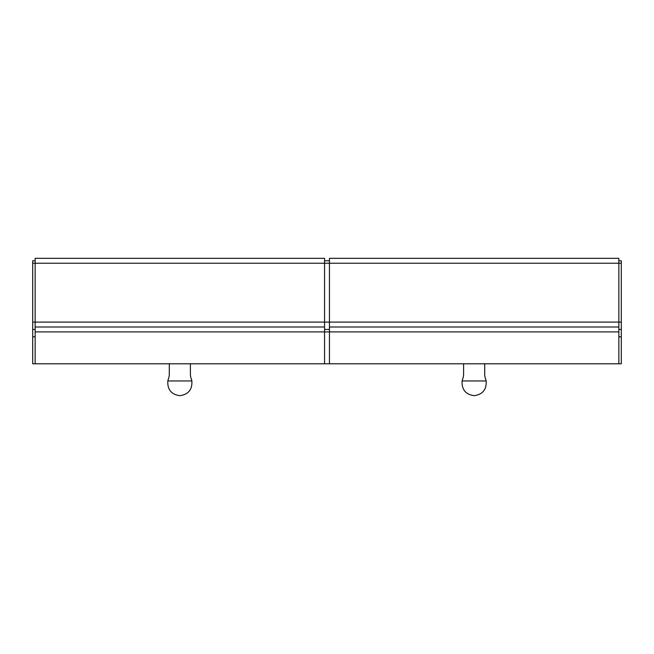 <?xml version="1.0" encoding="UTF-8"?>
<svg xmlns="http://www.w3.org/2000/svg" width="654" height="654" viewBox="0 0 654 654"><rect width="100%" height="100%" fill="white"/><g stroke="black" fill="none" stroke-linecap="round" stroke-linejoin="round"><path stroke-width="0.98" d="M191.867 380.955C192.39 389.563 188.385 394.468 179.85 395.67C171.315 394.468 167.31 389.563 167.833 380.955L191.867 380.955A12.262 12.262 0 0 0 191.336 379.099A14.715 14.715 0 0 1 190.396 373.941L190.396 363.788M486.167 380.955C486.69 389.563 482.685 394.468 474.15 395.67C465.615 394.468 461.61 389.563 462.133 380.955L486.167 380.955A12.262 12.262 0 0 0 485.636 379.099A14.715 14.715 0 0 1 484.696 373.941L484.696 363.788M463.604 363.788L463.604 373.941A14.715 14.715 0 0 1 462.664 379.099A12.262 12.262 0 0 0 462.133 380.955M169.304 363.788L169.304 373.941A14.715 14.715 0 0 1 168.364 379.099A12.262 12.262 0 0 0 167.833 380.955M618.847 336.81L621.3 336.81L621.3 363.788L618.847 363.788L618.847 258.33L329.452 258.33L329.452 322.095L35.153 322.095L35.153 331.905L324.548 331.905L324.548 258.33L35.153 258.33L35.153 322.095L32.7 322.095L32.7 336.81L35.153 336.81M621.3 336.81L621.3 322.095L329.452 322.095L329.452 363.788L35.153 363.788L35.153 331.905M618.847 327L329.452 327M618.847 363.788L329.452 363.788M324.548 327L35.153 327M324.548 363.788L324.548 331.905L618.847 331.905M618.847 260.783L621.3 260.783L621.3 322.095M35.153 329.452L32.7 329.452M32.7 322.095L32.7 260.783L35.153 260.783M621.3 329.452L618.847 329.452M35.153 363.788L32.7 363.788L32.7 336.81M324.548 329.452L329.452 329.452M324.548 260.783L329.452 260.783M462.664 379.099A14.715 14.715 0 0 0 463.604 373.941M484.696 373.941A14.715 14.715 0 0 0 485.636 379.099M168.364 379.099A14.715 14.715 0 0 0 169.304 373.941M190.396 373.941A14.715 14.715 0 0 0 191.336 379.099M32.7 263.235L621.3 263.235"/></g></svg>
